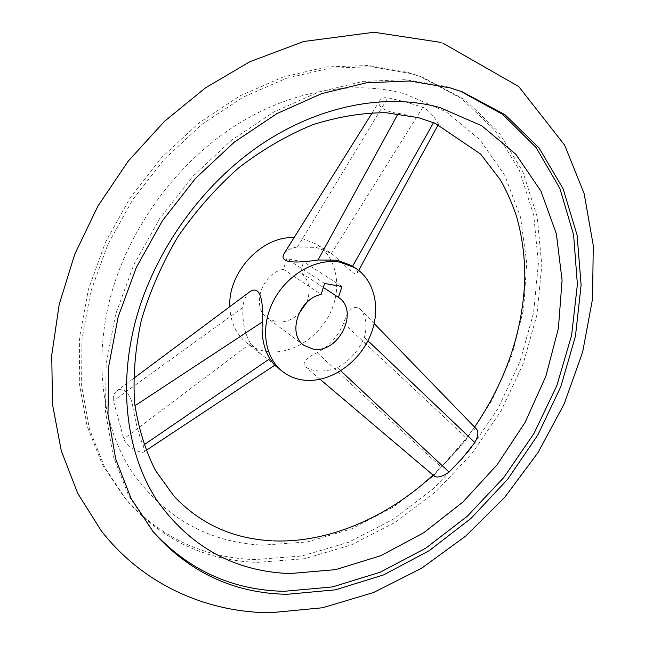 <?xml version="1.0" encoding="UTF-8"?>
<svg xmlns="http://www.w3.org/2000/svg" width="645" height="645" viewBox="0 0 645 645"><rect width="100%" height="100%" fill="white"/><g stroke="black" fill="none" stroke-linecap="round" stroke-linejoin="round"><path stroke-width="0.48" stroke-dasharray="3.23 2.42" d="M407.769 72.377L419.564 76.231L461.554 98.508L495.142 130.58L519.346 170.256L533.746 215.301L538.373 263.571L533.552 313.051L519.854 361.918L498.013 408.487L468.907 451.202L433.521 488.628L392.99 519.402L348.623 542.251L301.9 555.998L254.557 559.594C202.901 557.715 159.476 536.987 124.291 497.4L102.434 464.714L87.131 426.289L79.311 383.251L79.625 337.053L88.381 289.42L105.458 242.27L130.314 197.572L161.959 157.219L199.047 122.864L239.98 95.839L283.01 77.045L326.378 66.935L368.448 65.5L407.769 72.377M434.496 476.308C433.69 474.793 435.931 471.729 441.212 467.125L466.577 438.068C470.971 431.263 474.325 428.312 476.631 429.207M416.614 117.076L438.431 124.348C439.261 124.477 430.747 110.368 422.814 107.328L405.89 101.983L387.895 97.798C384.283 97.274 381.663 98.113 380.034 100.298C374.971 106.635 388.669 112.673 398.344 113.278L416.614 117.076M404.786 93.848L446.163 111.811L479.912 139.723L504.89 175.545L520.515 217.123L526.683 262.338L523.619 309.165L511.824 355.742L491.99 400.335L464.972 441.374L431.763 477.381L393.506 506.97L351.517 528.876L307.302 541.937L262.588 545.154C208.367 542.372 164.886 518.024 132.144 472.124C102.297 426.442 93.049 360.789 111.085 294.709C129.355 228.725 174.642 166.047 231.233 128.299C287.984 90.743 352.605 79.432 404.786 93.848M132.854 407.1C131.943 396.699 123.582 384.726 116.503 391.184C113.826 393.498 112.81 396.715 113.439 400.835L123.792 438.874C126.767 447.469 142.182 453.983 143.883 451.903C144.682 451.057 144.399 448.928 143.029 445.51C138.57 433.658 135.176 420.854 132.854 407.1L134.918 405.745M460.361 91.155L446.477 86.543L406.237 79.649L363.006 81.399L318.291 92.187L273.786 112.012L231.321 140.4L192.718 176.399L159.678 218.615L133.62 265.28L115.592 314.405L106.167 363.901L105.482 411.768L113.222 456.209L128.702 495.723L152.228 530.666M411.163 73.619L371.754 66.733L329.587 68.193L286.09 78.376L242.931 97.258L201.869 124.396L164.644 158.888L132.878 199.41L107.917 244.278L90.76 291.605L81.947 339.399L81.601 385.742L89.413 428.909L104.732 467.432L126.622 500.181C161.879 539.833 205.392 560.569 257.161 562.384L304.601 558.715L351.428 544.88L395.909 521.918L436.536 491.022L472.019 453.467L501.221 410.615L523.143 363.909L536.922 314.913L541.808 265.288L537.229 216.897L522.853 171.731L498.65 131.959L465.037 99.806L422.975 77.473L411.163 73.619M229.822 306.657C230.499 322.113 236.094 334.175 246.6 342.834C252.63 347.582 259.54 350.501 267.312 351.581C291.621 354.927 319.17 337.391 330.756 311.849C342.503 286.38 336.448 256.436 315.953 243.907L301.86 238.481L294.064 237.658M284.106 253.574C286.783 250.123 291.226 247.938 297.434 247.011L316.324 247.398L331.425 253.437C341.471 261.33 356.935 279.229 357.403 272.754C358.015 271.384 356.387 269.255 352.525 266.361L351.025 265.385M274.552 365.135L274.738 365.247C275.367 365.094 270.698 361.385 260.741 354.113L250.566 343.43C244.842 333.973 242.294 321.976 242.931 307.439C243.455 300.626 245.681 295.442 249.607 291.895M324.556 283.478L286.711 258.758L283.502 269.32C261.701 273.085 250.744 307.238 267.546 318.195L276.399 321.847C284.381 322.806 291.798 320.186 298.659 314.002M306.601 302.674C311.358 289.823 309.294 279.704 300.393 272.311L303.61 261.838L286.711 258.758M323.33 287.42L300.393 272.311M343.567 323.113C338.286 336.198 329.482 346.067 317.171 352.71C306.19 357.741 302.15 362.353 305.045 366.545C313.301 372.109 324.088 372.504 337.408 367.723C349.775 360.749 358.773 350.63 364.393 337.375C367.545 325.54 366.054 316.026 359.918 308.834C353.629 304.666 348.179 309.431 343.567 323.113L466.577 438.068M283.502 269.32L321.121 294.491M341.923 286.493L303.61 261.838M242.931 307.439L113.439 400.835M250.566 343.43L123.792 438.874M143.899 444.913L143.029 445.51M317.171 352.71L441.212 467.125M337.408 367.723L340.737 370.835M364.393 337.375L367.94 340.753M297.434 247.011L387.895 97.798M398.094 113.738L398.344 113.278M331.425 253.437L422.814 107.328M442.784 43.102L440.293 42.32M474.591 427.103C462.384 444.671 448.525 460.651 433.021 475.059M272.883 540.841L271.658 540.784M153.486 532.181L150.954 529.166M126.622 500.181L124.291 497.4M260.741 354.113L246.6 342.834M116.503 391.184L133.475 378.518M143.883 451.903L145.98 450.508M320.114 379.325L305.045 366.545M374.213 323.572L359.918 308.834M380.034 100.298L372.294 112.665M358.693 270.4L357.403 272.754M304.118 345.446L267.546 318.195M329.966 252.493L315.953 243.907M422.975 77.473L419.564 76.231M462.215 91.816L458.514 90.461"/><path stroke-width="0.97" d="M476.631 429.207L476.695 429.272C478.727 432.174 478.114 436.592 474.857 442.518L462.634 457.885L449.081 472.075C442.615 476.582 437.745 477.993 434.496 476.308L320.114 379.325M286.985 594.311C233.966 593.263 189.469 572.558 153.486 532.181L131.193 498.674L115.705 459.063L107.981 414.485L108.699 366.457L118.18 316.784L136.313 267.473L162.484 220.622L195.653 178.23L234.393 142.069L277.011 113.552L321.653 93.63L366.497 82.778L409.833 80.996L450.162 87.889L462.215 91.816L504.979 114.689L538.906 147.737L563.069 188.671L577.106 235.167L581.105 285.017L575.461 336.158L560.787 386.718L537.865 434.972L507.599 479.356L470.995 518.395L429.215 550.685L383.573 574.905L335.569 589.812L286.985 594.311M439.745 107.497C386.548 92.904 320.154 104.966 261.483 144.246C202.973 183.72 155.808 249.018 136.506 317.421C117.446 385.912 126.517 453.572 156.84 500.222C190.122 547.024 234.474 571.478 289.879 573.566L335.577 569.656L380.8 555.692L423.805 532.706L463.062 501.907L497.239 464.626L525.167 422.257L545.847 376.309L558.393 328.394L562.077 280.261L556.361 233.821L540.953 191.13L515.927 154.381L481.815 125.799L439.745 107.497M152.228 530.666C188.009 569.995 231.99 590.207 284.179 591.304L332.522 586.918L380.284 572.196L425.716 548.218L467.319 516.226L503.785 477.518L533.971 433.48L556.877 385.557L571.607 335.319L577.388 284.461L573.607 234.828L559.876 188.453L536.1 147.528L502.632 114.334L460.361 91.155M294.064 237.658C262.015 235.788 227.879 272.182 229.822 306.657M340.407 262.233C316.8 257.678 287.606 273.964 273.883 300.054C260.016 326.08 264.071 356.991 282.26 371.278C288.42 376.124 295.499 379.067 303.497 380.09C328.49 383.243 357.016 364.707 369.238 338.093C381.622 311.543 375.793 280.535 354.847 267.731L340.407 262.233M354.847 267.731L351.025 265.385L337.093 260.193L318.033 260C302.166 262.362 277.713 264.845 284.106 253.574L372.294 112.665M133.475 378.518L249.607 291.895C261.596 283.574 263.418 305.488 262.257 322.032C261.362 336.746 263.878 348.977 269.812 358.709L274.552 365.135L282.26 371.278M298.659 314.002L306.601 302.674M338.488 297.409L341.923 286.493L324.556 283.478L321.121 294.491C298.619 298.651 286.928 334.271 304.118 345.446L313.196 349.122C338.496 354.073 359.829 310.785 338.488 297.409L323.33 287.42M262.257 322.032L134.918 405.745M269.812 358.709L143.899 444.913M340.737 370.835L449.081 472.075M367.94 340.753L474.857 442.518M318.033 260L398.094 113.738M352.549 266.32L433.529 122.663M271.658 540.784C232.482 538.672 199.869 523.732 173.827 495.957L155.413 470.366C145.351 450.532 138.417 428.087 134.62 403.044C132.91 376.769 135.119 349.316 141.231 320.678C149.672 291.911 161.855 264.015 177.762 236.997C195.588 211.084 215.978 187.953 238.924 167.619C262.87 149.342 287.573 135.007 313.035 124.622C338.351 116.656 362.667 112.69 385.976 112.722L418.387 117.664L435.101 123.292L480.622 154.074L500.472 179.995C506.801 191.243 512.106 203.215 516.371 215.914C522.039 235.506 524.853 256.178 524.82 277.947C523.079 330.579 506.333 380.292 474.591 427.103M433.021 475.059C386.847 518.112 327.015 543.316 272.883 540.841M442.784 43.102L518.733 86.551L564.633 145.133L584.12 193.54L593.263 245.39L592.562 298.804L582.637 352.114L564.206 403.843L538.019 452.597L504.914 497.077L465.787 536.027L421.612 568.245L373.479 592.545L322.605 607.759L270.416 612.75C206.69 612.452 142.948 584.725 101.063 530.529L77.755 493.409L61.331 450.976L52.511 404.431L51.737 355.121L59.187 304.529L74.747 254.243L98.016 205.884L128.274 161.073L164.523 121.292L205.537 87.825L249.946 61.678L303.569 41.522L374.068 32.25L440.293 42.32M145.98 450.508L274.714 365.264M476.695 429.272L374.213 323.572M438.278 124.638L358.693 270.4"/></g></svg>

